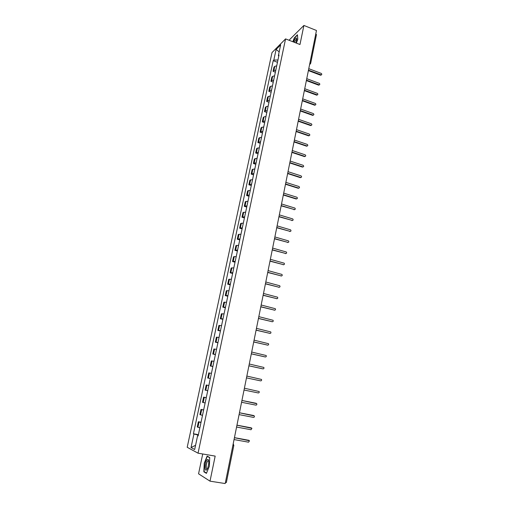 <?xml version="1.0" encoding="UTF-8"?>
<svg xmlns="http://www.w3.org/2000/svg" width="509" height="509" viewBox="0 0 509 509"><rect width="100%" height="100%" fill="white"/><g stroke="black" fill="none" stroke-linecap="round" stroke-linejoin="round"><path stroke-width="0.76" d="M202.722 453.983L198.561 473.809L210.007 481.158L225.194 483.55L316.464 30.483L303.905 25.45L289.678 39.568L289.5 40.434M285.574 38.9L272.003 52.592L187.204 447.277L198.052 453.188L285.574 38.9L299.973 44.518L303.905 25.45M210.007 481.158L215.173 456.102L198.052 453.188M226.27 482.475L225.398 482.564M315.79 33.836L316.458 34.631L310.694 63.294L310.006 62.543M276.711 65.852L274.771 66.355L273.957 67.131L273.066 71.33L273.874 70.566L275.814 70.07M275.369 72.183L273.066 71.33M274.593 75.841L272.652 76.325L271.838 77.069L270.941 81.3L271.749 80.562L273.689 80.091M273.257 82.146L270.941 81.3M272.455 85.906L270.514 86.358L269.706 87.077L268.797 91.334L269.605 90.627L271.545 90.182M271.125 92.174L268.797 91.334M270.304 96.036L268.364 96.462L267.556 97.155L266.646 101.437L267.448 100.757L269.388 100.337M268.981 102.264L266.646 101.437M268.141 106.228L266.194 106.629L265.399 107.297L264.476 111.611L265.272 110.956L267.219 110.568M266.824 112.432L264.476 111.611M265.959 116.497L264.018 116.873L263.223 117.509L262.294 121.848L265.03 120.862M264.648 122.663L262.294 121.848M263.764 126.83L261.028 127.791L260.099 132.162L262.835 131.227M262.466 132.964L260.099 132.162M261.556 137.239L258.82 138.143L257.885 142.539L260.614 141.661M260.264 143.328L257.885 142.539M259.329 147.712L256.6 148.558L255.658 152.993L258.387 152.166M258.044 153.769L255.658 152.993M257.09 158.261L254.366 159.05L253.412 163.51L256.142 162.746M255.811 164.28L253.412 163.51M254.837 168.88L252.114 169.612L251.16 174.103L253.876 173.397M253.565 174.867L251.16 174.103M252.566 179.575L249.849 180.25L248.882 184.773L251.599 184.124M251.306 185.518L248.882 184.773M250.282 190.347L247.565 190.958L246.591 195.513L249.308 194.922M249.028 196.251L246.591 195.513M247.978 201.189L245.268 201.742L244.288 206.323L246.999 205.801M246.731 207.055L244.288 206.323M245.656 212.107L242.952 212.597L241.966 217.216L244.67 216.751M244.422 217.928L241.966 217.216M243.321 223.101L240.623 223.527L239.631 228.178L242.329 227.778M242.093 228.885L239.631 228.178M240.973 234.172L238.276 234.541L237.277 239.217L239.974 238.88M239.752 239.917L237.277 239.217M238.606 245.325L235.909 245.624L234.91 250.339L237.601 250.065M237.398 251.02L234.91 250.339M236.221 256.555L233.529 256.791L232.518 261.537L235.209 261.327M235.018 262.205L232.518 261.537M233.822 267.861L231.137 268.033L230.119 272.811L232.798 272.671M232.632 273.473L230.119 272.811M231.404 279.25L228.719 279.352L227.695 284.168L230.373 284.098M230.221 284.817L227.695 284.168M228.967 290.722L226.289 290.754L225.258 295.602L227.93 295.602M227.797 296.238L225.258 295.602M226.511 302.276L223.845 302.238L222.802 307.124L225.468 307.188M225.353 307.748L222.802 307.124M224.043 313.913L221.377 313.805L220.327 318.723L222.993 318.863M222.891 319.334L220.327 318.723M221.555 325.633L218.895 325.455L217.839 330.411L220.492 330.615M220.41 331.009L217.839 330.411M219.048 337.435L216.395 337.187L215.332 342.175L217.979 342.455M217.916 342.761L215.332 342.175M216.522 349.327L213.875 349.009L212.807 354.029L215.447 354.385M215.402 354.601L212.807 354.029M213.977 361.307L211.337 360.906L210.262 365.971L212.896 366.397M212.87 366.531L210.262 365.971M211.42 373.371L208.779 372.9L207.697 377.996L210.325 378.505M210.319 378.543L207.697 377.996M208.836 385.523L206.209 384.976L205.114 390.117L207.742 390.696M208.836 385.517L206.209 384.976M206.234 397.771L203.613 397.147L202.512 402.32L205.133 402.975M206.26 397.669L203.613 397.147M203.619 410.101L201.004 409.401L199.891 414.612L202.506 415.35M203.657 409.91L201.004 409.401M200.979 422.534L198.37 421.745L197.25 427L199.859 427.814M201.042 422.241L198.37 421.745M277.959 59.986L273.829 60.075L276.101 49.449L280.656 44.868L278.366 55.646L278.767 56.194M198.173 435.742L197.607 435.71L198.128 435.952L279.015 55.01L278.366 55.646M197.607 435.71L194.673 449.504L191.028 447.551L193.923 434.005L198.319 435.074M273.829 60.075L273.206 60.679L193.414 433.77L193.923 434.005M296.359 43.112L297.803 39.269L297.46 34.758L294.297 37.87L292.847 41.738M206.419 473.37L209.377 466.168L209.714 457.496L207.131 456.109L204.236 463.209L203.861 471.792L206.419 473.37M277.469 62.289L273.206 60.679M198.402 434.667L193.414 433.77M276.101 49.449L279.167 51.873M195.571 445.286L191.028 447.551M204.618 471.913L203.861 471.792M321.319 74.893L320.524 75.179L308.384 70.586M308.473 70.147L321.224 74.906C321.968 74.524 321.962 74.015 321.211 73.398L308.772 68.677M319.353 84.844L318.564 85.124L306.373 80.575M306.463 80.148L319.238 84.863C320.008 84.488 320.015 83.979 319.251 83.342L306.755 78.672M317.374 94.865L316.592 95.126L304.35 90.634M304.433 90.214L317.234 94.878C318.042 94.515 318.055 94.006 317.285 93.351L304.732 88.725M295.907 42.934C296.677 40.79 296.925 39.244 296.664 38.296C296.27 37.577 295.564 38.073 294.552 39.778L293.54 42.012M296.76 39.498L296.238 39.327L294.393 42.342M293.025 41.808L294.431 38.054L297.485 35.057M207.131 459.684C204.79 461.886 204.332 472.384 206.718 469.75L207.596 468.325C208.951 464.386 209.142 461.447 208.168 459.493L207.131 459.684M208.741 461.154L207.761 461.008C206.037 462.611 205.617 470.348 207.36 468.719L207.456 468.63M206.533 473.09L204.103 471.595L204.459 463.273L207.265 456.401L209.708 457.712M207.857 456.503L207.265 456.401M315.383 104.949L314.607 105.204L302.308 100.757M302.391 100.349L315.217 104.962C316.057 104.612 316.083 104.103 315.3 103.429L302.69 98.854M313.379 115.098L312.609 115.339L300.253 110.943M300.335 110.555L313.188 115.11C314.059 114.779 314.098 114.27 313.302 113.571L300.641 109.047M311.362 125.316L310.598 125.551L298.191 121.206M298.268 120.83L311.139 125.322C312.049 125.017 312.093 124.501 311.285 123.776L298.573 119.31M309.326 135.61L308.569 135.827L296.111 131.532M296.181 131.169L309.078 135.61C310.019 135.318 310.083 134.802 309.262 134.058L296.493 129.642M307.277 145.968L306.609 146.198L294.011 141.935M294.081 141.585L307.003 145.962C307.977 145.695 308.053 145.18 307.226 144.403L294.393 140.045M305.209 156.397L304.477 156.594L291.905 152.401M291.975 152.064L304.91 156.378C305.922 156.142 306.011 155.62 305.171 154.825L292.287 150.518M303.135 166.895L302.41 167.079L289.78 162.944M289.844 162.619L302.81 166.869C303.854 166.653 303.956 166.138 303.109 165.31L290.162 161.06M301.042 177.463L300.329 177.641L287.642 173.556M287.706 173.251L300.717 177.437C301.767 177.234 301.875 176.718 301.048 175.879L288.024 171.679M298.929 188.107L298.236 188.266L285.492 184.245M285.549 183.953L298.624 188.082C299.661 187.891 299.782 187.376 298.993 186.529L285.867 182.368M296.804 198.828L296.123 198.974L283.322 195.004M283.379 194.724L296.512 198.796C297.536 198.625 297.676 198.109 296.919 197.25L283.698 193.134M294.66 209.619L281.14 205.84M281.191 205.579L294.387 209.587C295.398 209.422 295.551 208.913 294.826 208.047L281.515 203.969M292.503 220.486L278.945 216.751M278.989 216.503L292.242 220.454C293.248 220.302 293.407 219.786 292.726 218.915L279.32 214.887M290.334 231.423L276.731 227.739M276.775 227.504L290.092 231.398C291.084 231.251 291.25 230.742 290.601 229.864L277.106 225.875M288.139 242.443L274.497 238.804M274.542 238.581L287.916 242.411C288.902 242.278 289.08 241.769 288.463 240.891L274.873 236.946M285.931 253.533L272.258 249.944M272.296 249.741L285.734 253.507C286.701 253.38 286.898 252.878 286.312 251.993L272.627 248.087M283.71 264.705L269.993 261.168M270.031 260.977L283.532 264.68C284.493 264.559 284.696 264.056 284.143 263.172L270.368 259.316M281.471 275.954L267.721 272.468M267.753 272.29L281.318 275.929C282.266 275.821 282.476 275.318 281.954 274.434L268.09 270.616M279.212 287.28L265.424 283.844M265.456 283.685L279.085 287.261C280.02 287.152 280.243 286.656 279.753 285.772L265.8 281.999M276.934 298.688L263.115 295.303M263.147 295.163L276.839 298.668C277.761 298.573 277.99 298.077 277.532 297.186L263.49 293.464M274.637 310.172L260.793 306.851M260.818 306.723L274.574 310.159C275.49 310.07 275.725 309.574 275.293 308.689L261.162 305.012M272.328 321.739L258.451 318.475M258.47 318.367L272.296 321.733C273.199 321.643 273.448 321.16 273.04 320.269L258.82 316.643M256.11 330.093L269.999 333.389L256.091 330.182M269.63 333.395L269.999 333.389C270.89 333.306 271.151 332.822 270.763 331.932L256.46 328.356M267.626 345.127L253.717 341.978M253.73 341.908L267.683 345.134C268.567 345.051 268.835 344.568 268.472 343.683L254.08 340.158M265.221 356.949L251.325 353.857M251.331 353.8L265.354 356.955C266.232 356.879 266.5 356.395 266.162 355.511L251.688 352.043M262.803 368.847L248.914 365.825M248.92 365.786L263.007 368.866C263.878 368.79 264.152 368.312 263.834 367.428L249.276 364.011M260.366 380.821L246.483 377.882L260.646 380.866C261.505 380.789 261.791 380.312 261.492 379.434L246.846 376.075M258.267 392.948L244.04 390.021L258.267 392.948C259.119 392.872 259.405 392.401 259.126 391.523L244.403 388.221M241.571 402.269L255.868 405.126C256.714 405.049 257.007 404.572 256.746 403.701L241.934 400.456L255.919 403.249M239.459 412.754L253.584 415.509M239.084 414.612L253.45 417.386C254.29 417.31 254.589 416.839 254.347 415.968L239.453 412.786M236.959 425.155L251.223 427.859M236.577 427.045L251.02 429.742L251.93 428.324L236.952 425.206M234.445 437.645L248.844 440.31M234.057 439.572L248.564 442.187L249.493 440.769L234.426 437.715M200.565 414.854L201.679 409.624M203.186 402.517L204.294 397.325M205.795 390.276L206.896 385.122M208.385 378.123L209.473 373.008M210.955 366.054L212.037 360.976M213.506 354.079L214.575 349.034M216.039 342.188L217.101 337.181M218.552 330.379L219.608 325.416M221.046 318.659L222.096 313.729M223.521 307.022L224.564 302.13M225.983 295.474L227.02 290.607M228.426 284.003L229.457 279.174M230.851 272.608L231.875 267.817M233.262 261.302L234.274 256.542M235.654 250.072L236.66 245.344M238.027 238.918L239.026 234.223M240.382 227.847L241.374 223.184M242.723 216.847L243.709 212.221M245.052 205.929L246.032 201.335M247.361 195.087L248.335 190.519M249.652 184.315L250.619 179.779M251.93 173.62L252.89 169.115M254.195 162.995L255.143 158.522M256.441 152.445L257.389 148.004M258.674 141.966L259.609 137.557M260.888 131.557L261.823 127.18M263.089 121.225L264.018 116.873M265.272 110.956L266.194 106.629M267.448 100.757L268.364 96.462M269.605 90.627L270.514 86.358M271.749 80.562L272.652 76.325M273.874 70.566L274.771 66.355M197.918 427.28L199.038 422.012M233.746 445.305L233.224 443.708M226.352 482.57L233.835 445.369L232.906 445.292M310.56 63.498L309.637 64.376L310.401 63.905M320.924 74.861L320.524 75.179M318.965 84.812L318.564 85.124M316.992 94.833L316.592 95.126M315.001 104.918L314.607 105.204M313.003 115.066L312.609 115.339M310.993 125.29L310.598 125.551M308.963 135.579L308.569 135.827M306.921 145.937L306.533 146.172M304.872 156.365L304.477 156.594M302.798 166.863L302.41 167.079L302.81 166.869M300.717 177.437L300.329 177.641M298.624 188.082L298.236 188.266M296.512 198.796L296.123 198.974M294.387 209.587L293.998 209.753M292.242 220.454L291.861 220.601M290.092 231.398L289.704 231.531M287.916 242.411L287.54 242.532M285.734 253.507L285.352 253.616M283.532 264.68L283.157 264.775M281.318 275.929L280.943 276.012M279.085 287.261L278.709 287.324M276.839 298.668L276.463 298.719M274.574 310.159L274.198 310.197M272.296 321.733L271.921 321.758M267.683 345.134L267.32 345.121M265.354 356.955L264.992 356.93M263.007 368.866L262.644 368.828M260.646 380.866L260.284 380.808M256.224 403.325L255.862 403.236M253.806 415.573L253.45 415.471M251.376 427.91L251.026 427.795M248.926 440.342L248.577 440.209M321.224 74.906L320.823 75.224M319.238 84.863L318.838 85.168M317.234 94.878L316.833 95.177M296.753 39.53L296.238 39.327M296.76 39.454L296.664 38.296M208.728 461.052L207.869 460.906M208.55 460.868L208.168 459.493M315.217 104.962L314.817 105.242M313.188 115.11L312.787 115.384M311.139 125.322L310.744 125.589M309.078 135.61L308.683 135.858M307.003 145.962L306.609 146.198M304.91 156.378L304.522 156.607"/></g></svg>

